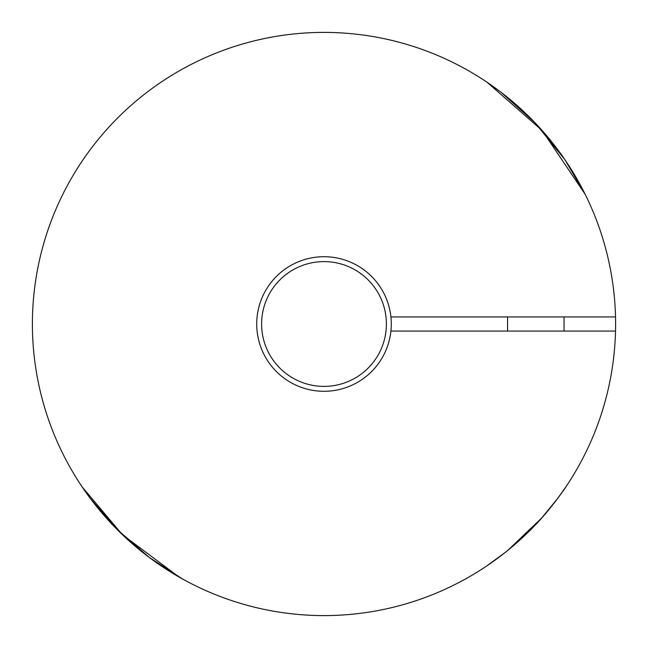 <?xml version="1.0" encoding="UTF-8"?>
<svg xmlns="http://www.w3.org/2000/svg" width="648" height="648" viewBox="0 0 648 648"><rect width="100%" height="100%" fill="white"/><g stroke="black" fill="none" stroke-linecap="round" stroke-linejoin="round"><path stroke-width="0.97" d="M615.511 316.937A291.6 291.6 0 0 0 320.468 32.424A291.6 291.6 0 0 0 32.4 324A291.6 291.6 0 0 0 320.468 615.576A291.6 291.6 0 0 0 615.511 331.063L390.914 331.063A67.287 67.287 0 0 0 390.914 316.937L615.511 316.937A291.6 291.6 0 0 1 615.511 331.063M487.021 82.223L542.182 130.54L585.201 194.359L564.951 159.773L535.102 122.837L501.074 92.316L486.583 81.932M587.785 199.706L588.773 201.82L587.785 199.706M507.676 550.484L541.72 517.979L557.896 498.134L566.174 486.421C564.991 488.543 549.472 510.567 535.815 524.41C523.43 537.872 505.772 552.153 505.456 552.266L507.57 550.565M324 261.606A62.394 62.394 0 0 1 386.394 324A62.394 62.394 0 0 1 324 386.394A62.394 62.394 0 0 1 261.606 324A62.394 62.394 0 0 1 324 261.606M390.914 331.063A67.287 67.287 0 0 1 324 391.287A67.287 67.287 0 0 1 256.713 324A67.287 67.287 0 0 1 324 256.713A67.287 67.287 0 0 1 390.914 316.937M182.793 579.126L149.315 557.483L116.721 529.1L90.266 498.353L81.932 486.583M82.223 487.021L122.432 534.713L179.083 577.044M199.706 587.785L201.82 588.773L199.706 587.785M486.421 566.174L505.456 552.258L486.421 566.174M510.106 548.491L511.458 547.358L510.106 548.491M527.132 533.207L517.793 541.89M536.026 524.183L541.89 517.793L536.018 524.2M550.484 507.676L547.358 511.458M548.491 510.106L550.565 507.57M564.06 331.063L564.06 316.937M507.57 331.063L507.57 316.937"/></g></svg>
